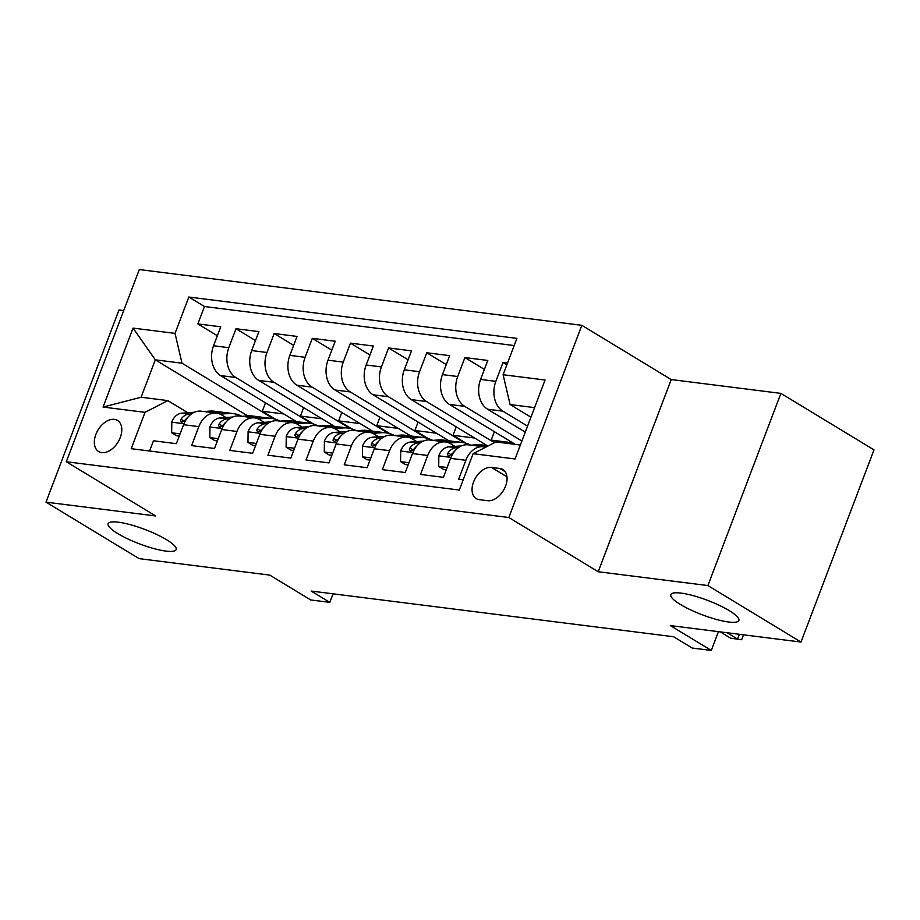 <?xml version="1.0" encoding="UTF-8"?>
<svg xmlns="http://www.w3.org/2000/svg" width="920" height="920" viewBox="0 0 920 920"><rect width="100%" height="100%" fill="white"/><g stroke="black" fill="none" stroke-linecap="round" stroke-linejoin="round"><path stroke-width="1.38" d="M166.566 539.718A36.386 7.694 20.8 0 1 176.157 549.562A36.386 7.694 20.8 0 1 153.743 548.538A36.386 7.694 20.8 0 1 117.725 533.566A36.386 7.694 20.8 0 1 108.134 523.721A36.386 7.694 20.8 0 1 130.559 524.756A36.386 7.694 20.8 0 1 166.566 539.718M729.261 610.638A36.386 7.694 20.8 0 1 738.863 620.482A36.386 7.694 20.8 0 1 716.438 619.447A36.386 7.694 20.8 0 1 680.432 604.486A36.386 7.694 20.8 0 1 670.841 594.642A36.386 7.694 20.8 0 1 693.255 595.665A36.386 7.694 20.8 0 1 729.261 610.638M101.752 452.605A18.193 11.684 -58.8 0 0 119.278 439.829A18.193 11.684 -58.8 0 0 117.495 420.428A18.193 11.684 -58.8 0 0 114.379 419.359A18.193 11.684 -58.8 0 0 96.853 432.147A18.193 11.684 -58.8 0 0 98.624 451.536A18.193 11.684 -58.8 0 0 101.752 452.605M123.728 310.558L119.002 309.971L46 502.147L139.104 558.635L269.767 575.103L310.73 599.955L329.808 602.358L333.051 593.825M581.831 325.323L139.299 269.56L66.297 461.748L508.829 517.511L581.831 325.323L671.22 379.558L598.207 571.745L707.894 585.568L780.896 393.38L671.22 379.558M780.896 393.38L874 449.868L800.998 642.056L670.335 625.588L711.298 650.44L718.439 631.649M707.894 585.568L800.998 642.056M149.58 451.018L153.467 440.795L176.364 443.67L183.563 424.718L198.823 426.638A22.735 16.744 -82.8 0 1 216.556 413.114A22.735 16.744 -82.8 0 1 221.605 414.897L225.952 417.542M198.823 426.638L191.613 445.602L214.509 448.477L221.708 429.525L236.969 431.445A22.735 16.744 -82.8 0 1 254.713 417.921A22.735 16.744 -82.8 0 1 259.762 419.704L264.109 422.349M236.969 431.445L229.77 450.409L252.655 453.296L259.854 434.332L275.114 436.252A22.735 16.744 -82.8 0 1 292.859 422.728A22.735 16.744 -82.8 0 1 297.907 424.511L302.254 427.156M275.114 436.252L267.915 455.216L290.812 458.102L298.011 439.139L313.272 441.059A22.735 16.744 -82.8 0 1 331.004 427.535A22.735 16.744 -82.8 0 1 336.053 429.318L340.4 431.963M313.272 441.059L306.061 460.023L328.957 462.909L336.156 443.946L351.417 445.866A22.735 16.744 -82.8 0 1 369.161 432.342A22.735 16.744 -82.8 0 1 374.21 434.125L378.557 436.77M351.417 445.866L344.218 464.83L367.103 467.716L374.302 448.753L389.562 450.673A22.735 16.744 -82.8 0 1 407.307 437.149A22.735 16.744 -82.8 0 1 412.355 438.943L416.702 441.577M389.562 450.673L382.363 469.637L405.26 472.523L412.459 453.56L427.719 455.48A22.735 16.744 -82.8 0 1 445.452 441.956A22.735 16.744 -82.8 0 1 450.501 443.75L454.848 446.384M427.719 455.48L420.509 474.444L443.405 477.33L450.604 458.367A22.735 16.744 -82.8 0 1 468.349 444.843L483.609 446.775A22.735 16.744 -82.8 0 1 485.679 447.212M507.575 362.952L503.056 362.376L506.909 364.722M525.285 432.101L487.6 409.228A22.735 16.744 -82.8 0 1 480.596 379.419L487.796 360.456L464.91 357.57L484.403 369.403M515.338 444.394L449.454 404.421A22.735 16.744 97.2 0 1 442.451 374.612L449.65 355.649L426.765 352.762L446.257 364.596M487.059 445.579L411.297 399.613A22.735 16.744 97.2 0 1 404.294 369.805L411.504 350.842L388.608 347.955L408.1 359.789M448.914 440.772L373.152 394.806A22.735 16.744 97.2 0 1 366.148 364.998L373.347 346.035L350.462 343.148L369.955 354.982M410.768 435.965L335.006 389.999A22.735 16.744 97.2 0 1 328.003 360.191L335.202 341.228L312.317 338.341L331.809 350.163M372.611 431.158L296.849 385.192A22.735 16.744 97.2 0 1 289.846 355.373L297.056 336.421L274.16 333.534L293.652 345.356M334.466 426.351L258.704 380.385A22.735 16.744 97.2 0 1 251.7 350.566L258.899 331.614L236.014 328.728L255.507 340.549M711.298 650.44L692.219 648.036L673.601 636.744L311.19 591.065L329.808 602.358M499.87 468.487L491.475 467.429A17.618 11.327 -58.8 0 0 474.501 479.815A17.618 11.327 -58.8 0 0 476.215 498.605A17.618 11.327 -58.8 0 0 479.239 499.64L487.634 500.698A17.618 11.327 -58.8 0 0 504.608 488.313A17.618 11.327 -58.8 0 0 502.895 469.522A17.618 11.327 -58.8 0 0 499.87 468.487L505.206 471.73M247.744 415.909L155.319 359.835L141.116 397.233L167.82 400.603L145.026 412.344L131.215 448.695L459.298 490.049L473.11 453.686L495.903 441.945L520.375 445.027M145.026 412.344L103.063 407.054L133.055 328.095L175.018 333.385L188.83 297.034L516.913 338.376L503.102 374.739L545.066 380.017L515.073 458.976L473.11 453.686M311.753 423.579L235.819 377.499A22.735 16.744 -82.8 0 1 228.815 347.691L236.014 328.728M296.32 421.544L220.558 375.578L235.819 377.499M349.91 428.386L273.964 382.306A22.735 16.744 -82.8 0 1 266.961 352.498L274.16 333.534M388.056 433.193L312.11 387.113A22.735 16.744 -82.8 0 1 305.106 357.305L312.317 338.341M426.202 438L350.267 391.92A22.735 16.744 -82.8 0 1 343.263 362.112L350.462 343.148M464.358 442.808L388.412 396.727A22.735 16.744 -82.8 0 1 381.409 366.919L388.608 347.955M494.419 442.716L426.558 401.534A22.735 16.744 -82.8 0 1 419.554 371.726L426.765 352.762M521.893 441.036L464.715 406.353A22.735 16.744 -82.8 0 1 457.711 376.533L464.91 357.57M527.551 426.132L502.86 411.159A22.735 16.744 -82.8 0 1 495.857 381.34L503.056 362.376M514.188 345.552L204.47 306.521L197.869 323.921L217.361 335.742M220.558 375.578A22.735 16.744 97.2 0 1 213.555 345.759L220.754 326.807L197.869 323.921M463.185 479.826L458.666 479.251L465.865 460.287A22.735 16.744 -82.8 0 1 483.609 446.775M167.82 400.603L187.806 412.723M534.577 407.629L510.105 404.547L503.102 374.739M530.943 417.197L510.105 404.547M598.207 571.745L508.829 517.511M46 502.147L155.675 515.971L66.297 461.748M273.608 418.772L182.022 363.204L155.319 359.835L133.055 328.095M512.75 442.83L491.188 440.105L494.994 442.416M494.385 431.687L491.188 440.105M445.452 441.956L430.192 440.036A22.735 16.744 97.2 0 0 412.459 453.56M474.593 438.023L453.042 435.298L466.175 443.267M456.239 426.88L453.042 435.298M407.307 437.149L392.046 435.229A22.735 16.744 97.2 0 0 374.302 448.753M436.448 433.205L414.885 430.491L428.03 438.46M418.094 422.073L414.885 430.491M369.161 432.342L353.901 430.422A22.735 16.744 97.2 0 0 336.156 443.946M398.303 428.398L376.74 425.684L389.873 433.653M379.937 417.266L376.74 425.684M331.004 427.535L315.744 425.615A22.735 16.744 97.2 0 0 298.011 439.139M360.145 423.591L338.594 420.877L351.728 428.846M341.791 412.459L338.594 420.877M292.859 422.728L277.598 420.808A22.735 16.744 97.2 0 0 259.854 434.332M322 418.784L300.438 416.07L313.582 424.039M303.646 407.652L300.438 416.07M254.713 417.921L239.453 416.001A22.735 16.744 97.2 0 0 221.708 429.525M283.854 413.977L262.292 411.263L275.425 419.232M265.489 402.845L262.292 411.263M204.47 306.521L188.83 297.034M175.018 333.385L182.022 363.204M216.556 413.114L201.296 411.194A22.735 16.744 97.2 0 0 183.563 424.718M103.063 407.054L141.116 397.233M743.509 634.811L741.635 639.722L730.664 638.192L720.268 631.879M739.346 634.282L737.529 639.055L727.133 632.741M741.635 639.722L730.664 638.192M447.143 467.498L438.713 466.44L438.851 455.572A15.065 11.098 -82.8 0 1 448.856 446.832L461.472 445.889M470.982 445.176L476.698 444.751A43.493 32.027 -82.8 0 1 481.447 444.877L488.497 445.763A43.493 32.027 97.2 0 0 483.943 445.671L478.239 446.096M438.713 466.44L443.555 469.372L446.292 469.717M482.816 446.671L487.404 446.326M458.528 447.557L456.101 447.741A15.065 11.098 97.2 0 0 448.04 452.87L447.465 454.675L448.96 456.021L452.617 453.445A15.065 11.098 -82.8 0 1 455.055 450.754M449.063 442.991L457.619 442.347A43.493 32.027 -82.8 0 1 462.369 442.474A43.493 32.027 -82.8 0 1 470.741 445.153M408.986 462.691L400.568 461.633L400.695 450.765A15.065 11.098 -82.8 0 1 410.711 442.025L423.315 441.082M432.837 440.369L438.553 439.944A43.493 32.027 -82.8 0 1 443.291 440.059L450.547 440.979A43.493 32.027 97.2 0 0 445.797 440.864L440.082 441.289M400.568 461.633L405.409 464.565L408.147 464.91M444.659 441.864L450.374 441.439A43.493 32.027 -82.8 0 1 455.124 441.554L462.369 442.474M452.812 441.381A43.493 32.027 97.2 0 0 450.547 440.979M420.382 442.75L417.956 442.934A15.065 11.098 97.2 0 0 409.883 448.063L409.319 449.868L410.803 451.214L414.46 448.638A15.065 11.098 -82.8 0 1 416.909 445.947M410.918 438.184L419.474 437.541A43.493 32.027 -82.8 0 1 424.223 437.655A43.493 32.027 -82.8 0 1 432.595 440.335M370.841 457.884L362.422 456.826L362.549 445.959A15.065 11.098 -82.8 0 1 372.554 437.218L385.169 436.275M394.691 435.562L400.395 435.137A43.493 32.027 -82.8 0 1 405.145 435.252L412.39 436.172A43.493 32.027 97.2 0 0 407.64 436.057L401.936 436.482M362.422 456.826L367.264 459.758L369.989 460.103M406.513 437.058L412.229 436.632A43.493 32.027 -82.8 0 1 416.967 436.747L424.223 437.655M414.667 436.574A43.493 32.027 97.2 0 0 412.39 436.172M382.225 437.943L379.81 438.127A15.065 11.098 97.2 0 0 371.737 443.256L371.162 445.061L372.657 446.407L376.315 443.831A15.065 11.098 -82.8 0 1 378.764 441.14M372.772 433.377L381.328 432.733A43.493 32.027 -82.8 0 1 386.066 432.848A43.493 32.027 -82.8 0 1 394.438 435.528M332.695 453.077L324.266 452.019L324.403 441.151A15.065 11.098 -82.8 0 1 334.409 432.411L347.024 431.468M356.534 430.755L362.25 430.33A43.493 32.027 -82.8 0 1 366.999 430.445L374.244 431.365A43.493 32.027 97.2 0 0 369.495 431.238L363.791 431.675M324.266 452.019L329.107 454.951L331.844 455.296M368.368 432.25L374.072 431.825A43.493 32.027 -82.8 0 1 378.822 431.94L386.066 432.848M376.522 431.767A43.493 32.027 97.2 0 0 374.244 431.365M344.08 433.136L341.653 433.32A15.065 11.098 97.2 0 0 333.592 438.449L333.017 440.243L334.512 441.6L338.169 439.024A15.065 11.098 -82.8 0 1 340.607 436.333M334.615 428.559L343.171 427.926A43.493 32.027 -82.8 0 1 347.921 428.041A43.493 32.027 -82.8 0 1 356.293 430.721M294.538 448.27L286.12 447.212L286.258 436.344A15.065 11.098 -82.8 0 1 296.263 427.593L308.867 426.661M318.389 425.948L324.104 425.523A43.493 32.027 -82.8 0 1 328.842 425.638L336.099 426.558A43.493 32.027 97.2 0 0 331.349 426.431L325.634 426.857M286.12 447.212L290.961 450.144L293.698 450.489M330.211 427.443L335.926 427.018A43.493 32.027 -82.8 0 1 340.676 427.133L347.921 428.041M338.365 426.96A43.493 32.027 97.2 0 0 336.099 426.558M305.934 428.329L303.508 428.513A15.065 11.098 97.2 0 0 295.435 433.63L294.872 435.436L296.355 436.793L300.012 434.217A15.065 11.098 -82.8 0 1 302.461 431.526M296.47 423.752L305.026 423.119A43.493 32.027 -82.8 0 1 309.775 423.234A43.493 32.027 -82.8 0 1 318.147 425.914M256.392 443.463L247.974 442.405L248.101 431.537A15.065 11.098 -82.8 0 1 258.106 422.786L270.721 421.854M280.243 421.141L285.947 420.716A43.493 32.027 -82.8 0 1 290.697 420.831L297.942 421.751A43.493 32.027 97.2 0 0 293.192 421.624L287.488 422.05M247.974 442.405L252.816 445.337L255.553 445.683M292.065 422.636L297.781 422.211A43.493 32.027 -82.8 0 1 302.519 422.326L309.775 423.234M300.219 422.153A43.493 32.027 97.2 0 0 297.942 421.751M267.777 423.522L265.362 423.706A15.065 11.098 97.2 0 0 257.289 428.823L256.714 430.629L258.209 431.986L261.866 429.41A15.065 11.098 -82.8 0 1 264.316 426.707M258.325 418.945L266.88 418.312A43.493 32.027 -82.8 0 1 271.618 418.428A43.493 32.027 -82.8 0 1 279.99 421.107M218.247 438.656L209.817 437.598L209.955 426.719A15.065 11.098 -82.8 0 1 219.96 417.979L232.576 417.047M242.086 416.334L247.802 415.909A43.493 32.027 -82.8 0 1 252.552 416.024L259.796 416.944A43.493 32.027 97.2 0 0 255.047 416.817L249.343 417.243M209.817 437.598L214.659 440.53L217.396 440.875M253.92 417.829L259.624 417.392A43.493 32.027 -82.8 0 1 264.373 417.519L271.618 418.428M262.073 417.335A43.493 32.027 97.2 0 0 259.796 416.944M229.632 418.715L227.205 418.899A15.065 11.098 97.2 0 0 219.144 424.016L218.569 425.822L220.064 427.179L223.721 424.603A15.065 11.098 -82.8 0 1 226.159 421.9M220.167 414.138L228.723 413.505A43.493 32.027 -82.8 0 1 233.473 413.62A43.493 32.027 -82.8 0 1 241.845 416.3M180.09 433.849L171.672 432.779L171.81 421.912A15.065 11.098 -82.8 0 1 181.815 413.172L194.43 412.24M203.941 411.527L209.656 411.102A43.493 32.027 -82.8 0 1 214.394 411.217L221.651 412.137A43.493 32.027 97.2 0 0 216.901 412.01L211.186 412.436M171.672 432.779L176.513 435.723L179.25 436.068M215.763 413.011L221.478 412.585A43.493 32.027 -82.8 0 1 226.228 412.712L233.473 413.62M223.916 412.528A43.493 32.027 97.2 0 0 221.651 412.137M191.486 413.908L189.06 414.092A15.065 11.098 97.2 0 0 180.987 419.209L180.423 421.015L181.907 422.372L185.564 419.784A15.065 11.098 -82.8 0 1 188.013 417.093M258.704 380.385L273.964 382.306M296.849 385.192L312.11 387.113M335.006 389.999L350.267 391.92M373.152 394.806L388.412 396.727M411.297 399.613L426.558 401.534M449.454 404.421L464.715 406.353M487.6 409.228L502.86 411.159M480.596 379.419L495.857 381.34M213.555 345.759L228.815 347.691M251.7 350.566L266.961 352.498M289.846 355.373L305.106 357.305M328.003 360.191L343.263 362.112M366.148 364.998L381.409 366.919M404.294 369.805L419.554 371.726M442.451 374.612L457.711 376.533M450.604 458.367L465.865 460.287M506.977 476.836L491.475 467.429M438.84 455.837L451.007 457.378M476.698 444.751L483.943 445.671M448.856 446.832L456.101 447.741M451.341 454.871L448.04 452.87M400.695 451.03L412.861 452.571M450.374 441.439L457.619 442.347M438.553 439.944L445.797 440.864M410.711 442.025L417.956 442.934M413.195 450.064L409.883 448.063M362.549 446.223L374.704 447.752M412.229 436.632L419.474 437.541M400.395 435.137L407.64 436.057M372.554 437.218L379.81 438.127M375.049 445.257L371.737 443.256M324.392 441.416L336.559 442.945M374.072 431.825L381.328 432.733M362.25 430.33L369.495 431.238M334.409 432.411L341.653 433.32M336.892 440.45L333.592 438.449M286.246 436.609L298.413 438.138M335.926 427.018L343.171 427.926M324.104 425.523L331.349 426.431M296.263 427.593L303.508 428.513M298.747 435.643L295.435 433.63M248.101 431.802L260.256 433.331M297.781 422.211L305.026 423.119M285.947 420.716L293.192 421.624M258.106 422.786L265.362 423.706M260.601 430.836L257.289 428.823M209.944 426.995L222.111 428.524M259.624 417.392L266.88 418.312M247.802 415.909L255.047 416.817M219.96 417.979L227.205 418.899M222.444 426.029L219.144 424.016M171.798 422.188L183.965 423.717M221.478 412.585L228.723 413.505M209.656 411.102L216.901 412.01M181.815 413.172L189.06 414.092M184.299 421.222L180.987 419.209"/></g></svg>

